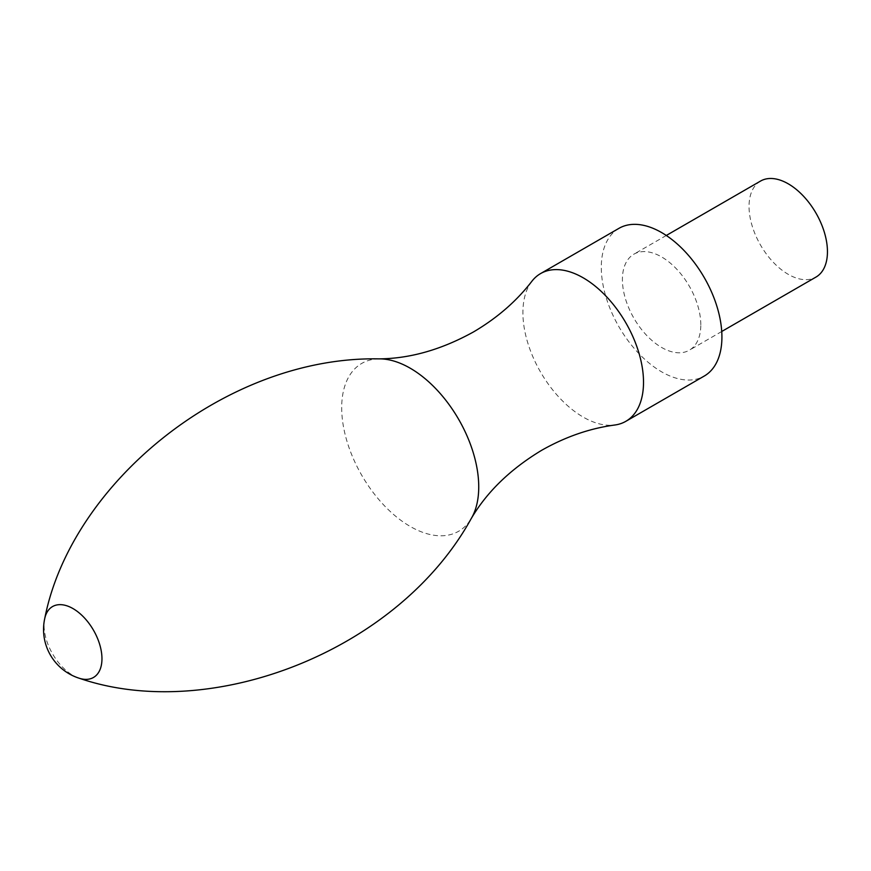 <?xml version="1.0" encoding="UTF-8"?>
<svg xmlns="http://www.w3.org/2000/svg" width="871" height="871" viewBox="0 0 871 871"><rect width="100%" height="100%" fill="white"/><g stroke="black" fill="none" stroke-linecap="round" stroke-linejoin="round"><path stroke-width="0.65" stroke-dasharray="4.36 3.27" d="M531.887 281.257A85.282 49.244 -120 0 0 522.905 312.635A85.282 49.244 -120 0 0 553.825 391.308A85.282 49.244 -120 0 0 614.882 425.004M618.965 228.333A85.282 49.244 -120 0 0 601.295 267.375A85.282 49.244 -120 0 0 638.53 353.201A85.282 49.244 -120 0 0 704.247 376.054M700.807 324.829A55.439 32.009 -120 0 0 676.604 269.041A55.439 32.009 -120 0 0 633.892 254.18A55.439 32.009 -120 0 0 622.406 279.558A55.439 32.009 -120 0 0 646.609 335.346A55.439 32.009 -120 0 0 689.32 350.207A55.439 32.009 -120 0 0 700.807 324.829M760.535 181.07A55.439 32.009 -120 0 0 749.049 206.449A55.439 32.009 -120 0 0 773.252 262.236A55.439 32.009 -120 0 0 815.964 277.087M378.994 358.874A96.899 55.951 -120 0 0 341.693 407.77A96.899 55.951 -120 0 0 394.16 514.979A96.899 55.951 -120 0 0 471.211 518.604M44.802 618.225A40.937 23.637 -120 0 0 44.062 625.302A40.937 23.637 -120 0 0 79.511 678.335M666.293 235.475L633.892 254.18M721.732 331.492L689.32 350.207"/><path stroke-width="1.31" d="M614.882 425.004A85.282 49.244 -120 0 0 625.846 421.314A85.282 49.244 -120 0 0 643.517 382.271A85.282 49.244 -120 0 0 606.281 296.445A85.282 49.244 -120 0 0 540.564 273.592A85.282 49.244 -120 0 0 531.887 281.257C516.579 301.148 497.08 318.067 473.399 331.993C441.401 349.674 409.936 358.634 378.994 358.874A96.899 55.951 -120 0 1 478.734 486.889A96.899 55.951 -120 0 1 471.211 518.604C486.889 491.919 510.384 469.153 541.686 450.285C565.595 436.741 589.994 428.314 614.882 425.004M625.846 421.314L704.247 376.054A85.282 49.244 -120 0 0 721.917 337.012A85.282 49.244 -120 0 0 684.682 251.186A85.282 49.244 -120 0 0 618.965 228.333L540.564 273.592M721.732 331.492L815.964 277.087A55.439 32.009 -120 0 0 827.45 251.708A55.439 32.009 -120 0 0 803.247 195.921A55.439 32.009 -120 0 0 760.535 181.07L666.293 235.475M471.211 518.604C397.851 651.617 210.651 723.224 79.511 678.335A40.937 23.637 -120 0 0 101.961 658.726A40.937 23.637 -120 0 0 76.278 610.691A40.937 23.637 -120 0 0 44.802 618.225C71.509 482.207 227.124 355.891 378.994 358.874M44.802 618.225A51.171 51.171 0 0 0 79.511 678.335"/></g></svg>
